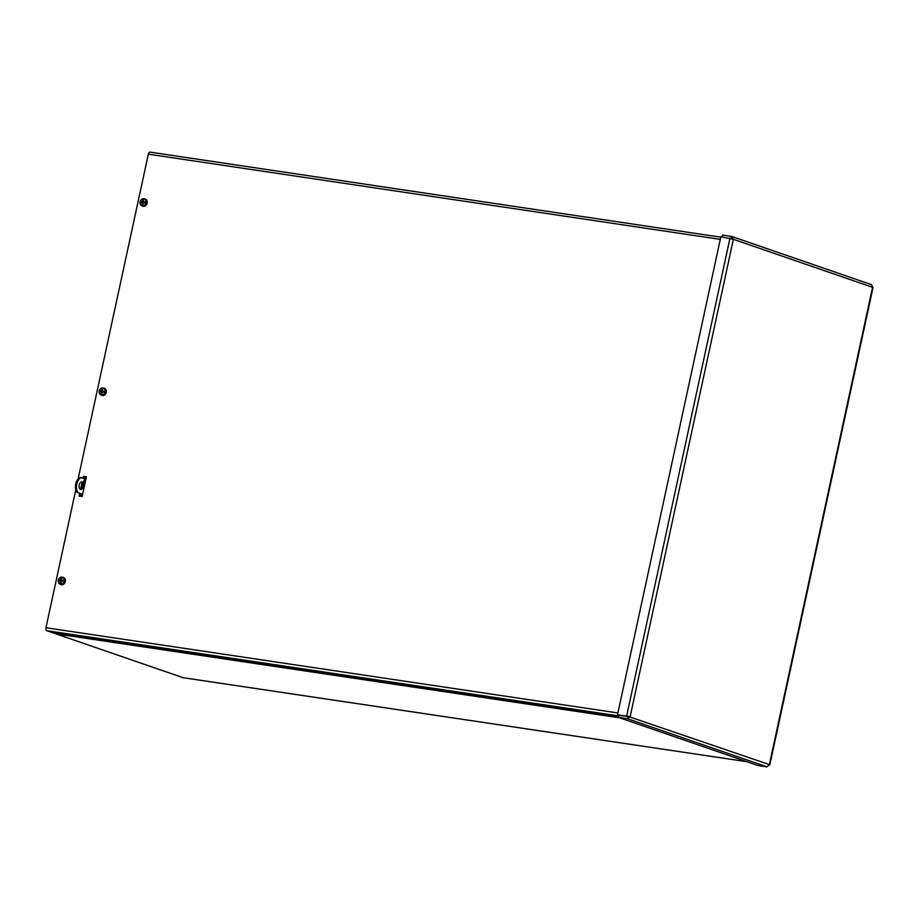 <?xml version="1.0" encoding="UTF-8"?>
<svg xmlns="http://www.w3.org/2000/svg" width="919" height="919" viewBox="0 0 919 919"><rect width="100%" height="100%" fill="white"/><g stroke="black" fill="none" stroke-linecap="round" stroke-linejoin="round"><path stroke-width="1.38" d="M183.329 677.717A2.539 1.505 -81.5 0 1 183.157 677.717A2.539 1.505 -81.5 0 1 182.996 677.671L55.967 633.846A2.539 1.505 -81.5 0 1 55.393 633.386M84.249 478.615L84.376 477.995L86.11 478.259M84.376 477.995L85.329 478.983M86.064 478.454L85.456 478.362M80.424 496.306L80.952 493.825M82.032 494.204L81.538 496.478M82.997 478.179L83.388 476.329L86.432 476.777L82.159 496.559L79.114 496.111L79.7 493.4M83.388 476.329L84.468 476.697L84.066 478.546M86.386 476.984L84.468 476.697M80.608 489.184L82.044 482.567M82.653 485.094L82.159 487.403M80.78 493.767L80.24 496.283M720.301 239.377L148.338 154.162A2.539 1.505 -81.5 0 1 150.153 152.14A2.539 1.505 -81.5 0 1 150.314 152.175L720.772 237.171L150.153 152.14M618.269 717.245L54.026 633.18L46.846 630.71A2.539 1.505 -81.5 0 1 45.95 627.734L617.901 712.949M148.338 154.162L78.092 479.063M75.806 489.666L45.95 627.734M628.251 716.441L769.364 764.608L767.032 766.86L757.922 765.504L618.257 717.325L627.378 718.681L630.17 716.59L617.499 714.833L720.864 236.746L733.362 239.296L731.639 236.447L722.518 235.092L722.116 236.93M617.499 714.833L628.653 716.361L618.659 715.464L618.257 717.325M627.78 716.82L627.378 718.681L767.032 766.86M731.421 238.366L731.846 239.078L731.237 238.297L731.949 236.528L871.568 284.695L872.556 287.314L733.362 239.296L630.17 716.59M627.7 716.567L626.62 716.188L729.985 238.101M731.237 238.297L730.065 238.124M80.562 489.402A3.814 2.252 -81.5 0 1 79.172 485.152A3.814 2.252 -81.5 0 1 81.929 481.924A3.814 2.252 -81.5 0 1 83.595 486.025A3.814 2.252 -81.5 0 1 80.803 489.459A3.814 2.252 -81.5 0 1 80.562 489.402M80.309 489.287A3.814 2.252 98.5 0 0 82.584 485.875A3.814 2.252 98.5 0 0 81.412 481.947M84.238 482.59A1.275 0.747 -81.5 0 1 84.697 480.097A1.275 0.747 -81.5 0 1 84.238 482.59M83.87 482.211A1.275 0.747 98.5 0 0 84.146 480.361M85.915 479.19L81.55 477.685A8.133 4.802 98.5 0 0 76.771 484.106A8.133 4.802 98.5 0 0 78.299 492.722L82.664 494.215M78.299 492.722L82.618 494.399M81.55 477.685L80.55 477.535A8.133 4.802 98.5 0 0 75.76 483.957A8.133 4.802 98.5 0 0 77.299 492.561M61.642 578.568L60.976 578.338A9.856 5.411 -99 0 0 60.976 578.396L61.757 579.338M60.976 578.338A9.845 5.744 -86.2 0 1 61.424 577.109L61.837 578.074M62.4 577.224A3.699 2.964 109 0 1 62.595 577.247A3.699 2.964 109 0 1 62.779 577.293L62.228 577.189A9.845 5.813 97.8 0 0 61.745 578.327A9.856 5.893 108.1 0 0 61.688 578.442A9.845 5.1 -81.5 0 0 61.274 579.855L61.274 579.855M61.975 577.212A3.699 2.964 109 0 1 62.216 577.212A3.619 2.895 109 0 1 64.1 580.923A3.619 2.895 109 0 1 60.941 584.185L61.47 584.45A3.699 2.964 109 0 1 60.665 584.369L60.137 584.105A3.619 2.895 109 0 1 59.689 583.921A3.619 2.895 109 0 1 58.334 580.061A3.619 2.895 109 0 1 61.424 577.109M60.976 578.396A9.845 6.399 92.2 0 0 60.608 579.786L60.309 580.061A9.845 1.608 -165.2 0 0 59.161 579.958L60.976 580.567A1.321 1.057 109 0 0 60.884 581.003M60.941 584.185A9.845 5.744 93.8 0 1 60.918 582.784A9.856 5.411 81 0 1 60.907 582.726A9.845 5.032 -85.7 0 1 61.022 581.245L62.768 581.187A2.378 1.907 -71 0 0 62.917 580.314L62.917 580.314A9.845 1.976 -168.2 0 0 61.458 580.165L62.745 580.819M60.137 584.105A9.845 5.813 -82.2 0 1 60.172 582.818A9.856 5.893 -71.9 0 1 60.194 582.68L60.918 582.841M59.161 579.958A2.378 1.907 -71 0 0 59 580.819A9.845 0.597 5.8 0 1 60.172 580.865L60.355 581.187A9.845 6.479 97 0 0 60.194 582.68M60.194 580.865L61.01 581.394M62.595 577.247L63.216 577.362A3.791 3.044 109 0 1 65.375 581.336A3.791 3.044 109 0 1 60.757 584.484L59.689 583.921M60.907 583.209L60.665 584.369M60.172 582.818L60.907 583.071M61.217 582.278L60.298 582.623M62.101 580.257L60.976 580.567M102.549 389.392L101.883 389.162A9.856 5.411 -99 0 0 101.871 389.208L102.652 390.15M101.883 389.162A9.845 5.744 -86.2 0 1 102.331 387.921L102.744 388.886M103.296 388.036A3.699 2.964 109 0 1 103.502 388.059A3.699 2.964 109 0 1 103.686 388.105L103.123 388.002A9.845 5.813 97.8 0 0 102.652 389.139A9.856 5.893 108.1 0 0 102.595 389.265A9.845 5.1 -81.5 0 0 102.181 390.667L102.181 390.667M101.871 389.208A9.845 6.399 92.2 0 0 101.515 390.609L101.216 390.874A9.845 1.608 -165.2 0 0 100.056 390.77L101.871 391.379A1.321 1.057 109 0 0 101.791 391.816M103.123 388.002A3.619 2.895 109 0 1 104.996 391.747A3.619 2.895 109 0 1 101.848 394.998A9.845 5.744 93.8 0 1 101.814 393.596A9.856 5.411 81 0 1 101.814 393.55A9.845 5.032 -85.7 0 1 101.929 392.057L103.663 391.999A2.378 1.907 -71 0 0 103.824 391.138L103.824 391.138A9.845 1.976 -168.2 0 0 102.365 390.989L103.652 391.632M101.848 394.998L102.377 395.273A3.699 2.964 109 0 1 101.572 395.193L101.044 394.917A3.619 2.895 109 0 1 100.596 394.745A3.619 2.895 109 0 1 99.241 390.874A3.619 2.895 109 0 1 102.331 387.921M101.044 394.917A9.845 5.813 -82.2 0 1 101.079 393.631A9.856 5.893 -71.9 0 1 101.101 393.493L101.814 393.654M100.056 390.77A2.378 1.907 -71 0 0 99.907 391.632A9.845 0.597 5.8 0 1 101.067 391.678L101.262 391.999A9.845 6.479 97 0 0 101.101 393.493M101.09 391.689L101.906 392.206M103.502 388.059L104.111 388.174A3.791 3.044 109 0 1 106.282 392.149A3.791 3.044 109 0 1 101.664 395.296L100.596 394.745M101.814 394.021L101.572 395.193M101.079 393.631L101.814 393.883M101.182 393.458L102.124 393.102M103.008 391.069L101.871 391.379M143.456 200.204L142.79 199.974A9.856 5.411 -99 0 1 142.79 199.974L143.559 200.962M142.698 202.628A1.321 1.057 109 0 1 142.778 202.203L140.963 201.583A9.845 1.608 -165.2 0 1 142.123 201.686L142.411 201.422A9.845 6.399 92.2 0 1 142.778 200.02A9.845 5.744 -86.2 0 1 143.226 198.734L143.651 199.71M144.203 198.849A3.699 2.964 109 0 1 144.398 198.883A3.699 2.964 109 0 1 144.593 198.918L144.03 198.814A9.845 5.813 97.8 0 0 143.559 199.951A9.856 5.893 108.1 0 0 143.49 200.078A9.845 5.1 -81.5 0 0 143.077 201.479L143.077 201.479M144.03 198.814A3.619 2.895 109 0 1 145.903 202.559A3.619 2.895 109 0 1 142.744 205.81A9.845 5.744 93.8 0 1 142.721 204.42A9.856 5.411 81 0 1 142.709 204.363A9.845 5.032 -85.7 0 1 142.824 202.881L144.57 202.812A2.378 1.907 -71 0 0 144.731 201.95L144.731 201.95A9.845 1.976 -168.2 0 0 143.272 201.801L144.57 202.456M142.744 205.81L143.272 206.086A3.699 2.964 109 0 1 142.468 206.005L141.951 205.73A3.619 2.895 109 0 1 141.503 205.557A3.619 2.895 109 0 1 140.147 201.686A3.619 2.895 109 0 1 143.226 198.734M141.951 205.73A9.845 5.813 -82.2 0 1 141.974 204.443A9.856 5.893 -71.9 0 1 141.997 204.305L142.721 204.466M140.963 201.583A2.378 1.907 -71 0 0 140.802 202.444A9.845 0.597 5.8 0 1 141.974 202.502L142.158 202.812A9.845 6.479 97 0 0 141.997 204.305M142.02 202.502L142.813 203.019M144.398 198.883L145.018 198.998A3.791 3.044 109 0 1 147.178 202.961A3.791 3.044 109 0 1 142.56 206.109L141.503 205.557M142.721 204.834L142.468 206.005M141.974 204.443L142.721 204.696M142.077 204.271L143.019 203.915M143.915 201.893L142.778 202.203M619.808 717.854L55.967 633.846M182.996 677.671L746.837 761.679M618.567 715.89L46.846 630.71M769.364 764.608L872.556 287.314M60.608 579.786L61.274 579.992M62.802 580.337A2.16 1.735 109 0 1 62.653 581.164L62.802 580.337M59.23 580.831A2.16 1.735 109 0 1 59.379 580.004M60.309 580.061L61.596 580.716M101.515 390.609L102.17 390.816M103.548 391.988L103.698 391.149A2.16 1.735 109 0 1 103.548 391.976M100.137 391.643A2.16 1.735 109 0 1 100.286 390.816M101.216 390.874L102.503 391.528M142.411 201.422L143.077 201.629M144.605 201.962A2.16 1.735 109 0 1 144.455 202.8L144.605 201.962M141.032 202.456A2.16 1.735 109 0 1 141.193 201.629M142.123 201.686L143.41 202.352M746.917 761.702L183.157 677.717M769.789 765.01L873.05 287.394M872.717 287.291L871.603 286.958M82.228 494.273L82.044 495.111M61.378 580.153L62.676 580.819M102.285 390.966L103.571 391.632M143.192 201.778L144.478 202.444"/></g></svg>
